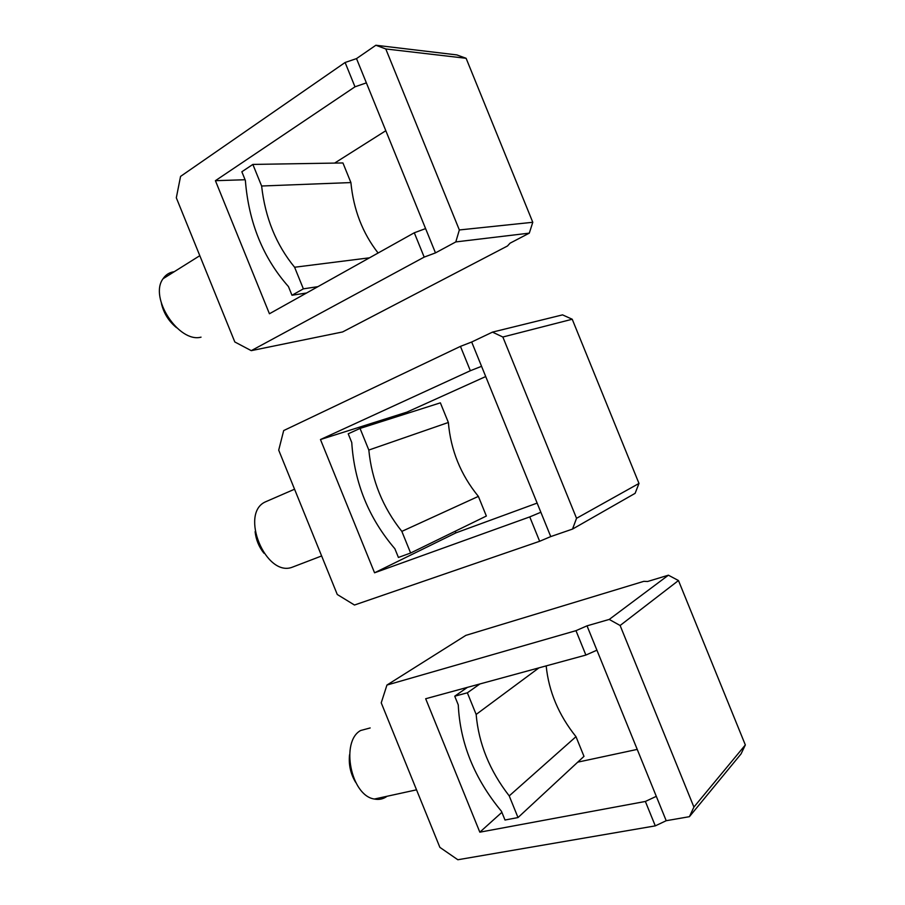 <?xml version="1.0" encoding="UTF-8"?>
<svg xmlns="http://www.w3.org/2000/svg" width="905" height="905" viewBox="0 0 905 905"><rect width="100%" height="100%" fill="white"/><g stroke="black" fill="none" stroke-linecap="round" stroke-linejoin="round"><path stroke-width="1.36" d="M448.36 422.477C450.735 450.215 460.747 474.854 478.372 496.381L401.843 531.382L410.621 553.012L398.415 557.457L394.885 548.758C368.708 518.146 354.33 482.727 351.751 442.5L348.221 433.8L360.043 428.427L368.821 450.045L448.36 422.477L440.373 402.838L360.043 428.427M401.843 531.382C382.838 507.535 371.831 480.419 368.821 450.045M478.372 496.381L486.358 516.031L410.621 553.012M455.226 531.235L455.894 532.875L374.557 572.797L320.472 439.536L470.351 370.722L481.562 366.321L471.686 342.011L460.453 346.377L470.351 370.722M320.472 439.536L406.865 412.148L407.352 413.359M460.453 346.377L283.684 430.565L278.706 450.147L337.271 594.495L354.477 605.026L539.652 541.281L550.749 536.586L481.562 366.321M267.484 500.963L265.584 501.8C239.101 513.101 265.799 577.933 292.485 567.13L294.08 566.519M255.108 531.665C255.968 539.685 258.898 546.869 263.909 553.193M572.514 529.086L576.542 518.305L638.987 483.44L635.118 493.338L572.514 529.086L550.749 536.586M638.987 483.44L572.22 319.239L502.852 337.011L576.542 518.305M572.22 319.239L562.548 314.872L492.467 332.124L502.852 337.011M492.467 332.124L471.686 342.011M537.14 503.09L455.894 532.875M540.862 512.253L529.753 516.902L374.557 572.797M406.865 412.148L485.714 376.548M529.753 516.902L539.652 541.281M306.58 292.994L291.976 295.256L288.446 286.568C263.095 257.936 248.728 222.562 245.368 180.446L241.85 171.769L252.857 164.427L261.624 186.011L350.902 182.572L342.938 162.957L252.857 164.427M291.976 295.256L303.367 288.842L294.6 267.247C276.149 244.735 265.154 217.664 261.624 186.011M378.098 253.015C362.577 233.117 353.516 209.643 350.902 182.572M317.904 286.659L303.367 288.842M369.512 257.812L294.6 267.247M245.085 179.744L215.413 180.683L269.43 313.764L414.298 232.777L424.185 257.111L435.475 252.891L425.599 228.592L414.298 232.777M455.803 241.918L459.344 229.961L532.785 222.279L466.109 58.293L456.833 54.911L375.869 45.25L356.513 58.599L345.11 62.49L180.559 176.407L176.317 197.799L234.814 341.966L251.262 350.654L342.61 331.943L507.479 245.99L510.047 243.185L529.301 233.139L455.803 241.918L435.475 252.891M174.246 271.704C169.484 272.36 165.762 274.69 163.07 278.717C148.782 297.519 178.839 343.21 201.034 337.158M161.429 303.526C163.737 313.266 168.771 321.309 176.543 327.678M425.588 228.603L366.378 82.875L354.986 86.812L215.413 180.683M424.185 257.111L251.262 350.654M532.785 222.279L529.301 233.139M466.109 58.293L385.779 48.949L459.344 229.961M375.869 45.25L385.779 48.949M334.624 163.092L385.813 130.716M345.11 62.49L354.986 86.812M366.378 82.875L356.513 58.599M546.179 665.888C548.735 691.454 558.679 715.052 575.987 736.67L509.221 795.891L518.011 817.554L505.001 820.021L501.472 811.31C474.48 778.719 460.079 743.243 458.269 704.905L454.74 696.194L467.365 692.8L476.154 714.441L538.961 667.856M509.221 795.891C489.662 770.698 478.643 743.548 476.154 714.441M575.987 736.67L583.985 756.354L518.011 817.554M479.91 683.954L467.365 692.8M467.387 687.37L454.74 696.194M501.879 812.328L479.831 832.181L425.678 698.739L585.886 655.062L596.915 650.186L587.017 625.841L575.976 630.672L585.886 655.062M745.335 744.951L741.059 753.899L689.406 816.683L693.909 807.068L745.335 744.951L678.467 580.535L620.117 625.502L609.235 619.427L668.399 575.195L647.595 581.496L643.817 581.338L465.815 635.389L386.944 685.051L381.231 702.834L439.875 847.363L457.84 859.75L655.288 825.869L666.204 820.711L596.915 650.186M370.179 727.948L360.609 730.516C340.269 741.591 350.823 795.755 374.376 799.036C379.048 799.986 383.279 799.058 387.091 796.264M349.568 754.68C348.504 764.601 350.529 773.809 355.642 782.327M689.406 816.683L666.204 820.711M693.909 807.068L620.117 625.502M668.399 575.195L678.467 580.535M386.944 685.051L575.976 630.672M609.235 619.427L587.017 625.841M637.233 749.397L577.718 762.157M656.306 796.343L645.367 801.457L479.831 832.181M645.367 801.457L655.288 825.869M292.485 567.13L321.637 555.953M265.584 501.8L294.555 489.209M163.07 278.717L199.801 255.685M374.376 799.036L416.526 789.827"/></g></svg>

